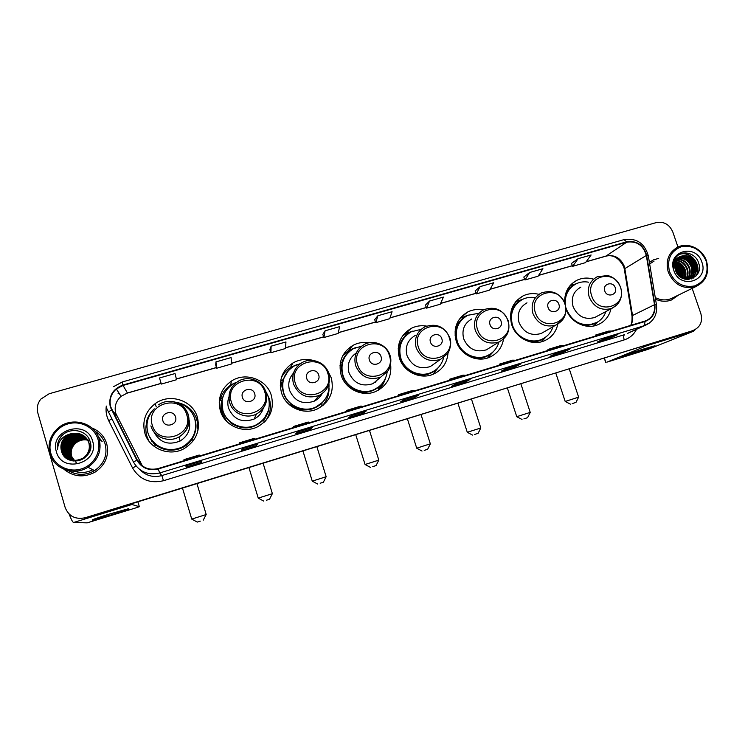 <?xml version="1.0" encoding="UTF-8"?>
<svg xmlns="http://www.w3.org/2000/svg" width="745" height="745" viewBox="0 0 745 745"><rect width="100%" height="100%" fill="white"/><g stroke="black" fill="none" stroke-linecap="round" stroke-linejoin="round"><path stroke-width="1.12" d="M566.032 308.979C570.242 322.091 585.812 329.849 597.658 324.829C604.707 321.821 609.149 316.485 610.984 308.821M538.924 294.322C533.429 292.99 528.196 293.483 523.204 295.812C512.346 302.153 508.509 311.783 511.713 324.69C515.801 338.183 531.893 346.192 544.139 340.903C551.486 337.699 556.049 332.102 557.837 324.122M483.235 309.967C477.824 308.905 472.693 309.557 467.832 311.913C456.918 318.441 453.044 328.163 456.201 341.07C460.289 354.825 476.819 362.88 489.381 357.339C497.269 353.8 501.99 347.71 503.555 339.068M488.72 356.51L490.601 353.894M426.54 326.096C421.074 325.192 415.915 325.975 411.054 328.452C400.149 335.175 396.247 344.972 399.348 357.842C403.455 371.867 420.469 379.987 433.367 374.158C442.288 369.958 447.177 362.889 448.034 352.944M433.692 373.664L437.334 368.524M369.241 342.747C363.42 341.806 357.945 342.7 352.795 345.447C341.964 352.394 338.072 362.247 341.126 375.014C345.233 389.356 362.796 397.523 376.057 391.349C386.972 385.752 391.842 376.802 390.65 364.501M378.218 390.278L379.615 388.648M313.58 360.524C306.344 358.513 299.481 359.323 292.962 362.955C282.308 370.125 278.472 380.015 281.461 392.624C285.577 407.31 303.792 415.514 317.417 408.912C329.83 402.049 334.449 391.721 331.283 377.92L327.651 370.6M322.92 405.55L325.267 401.918M220.315 410.663C224.45 425.767 243.438 433.981 257.453 426.857C269.848 419.752 274.486 409.34 271.376 395.595C266.933 379.41 245.552 371.55 231.434 381.058C221.107 388.462 217.391 398.333 220.315 410.663M267.697 418.29L269.858 411.454M144.809 432.938C148.991 448.658 169.18 456.862 183.698 448.853C195.888 441.431 200.47 430.955 197.425 417.414C192.89 400.279 169.515 392.662 155.044 403.762C145.424 411.436 142.006 421.167 144.809 432.938M146.914 421.707C145.499 426.54 145.48 431.374 146.877 436.188L148.991 441.226M198.533 425.311L195.581 416.25M155.239 445.668L149.251 436.17M150.304 438.107L151.989 441.794M266.542 415.487L263.786 420.664M222.476 415.775L221.861 414.006C220.473 409.275 220.557 404.572 222.122 399.897M280.316 385.37L281.033 382.641M222.001 401.434L220.976 405.159M593.476 279.133C587.833 277.457 582.432 277.783 577.254 280.111C568.491 284.748 564.319 292.301 564.71 302.759M221.693 395.427L219.207 402.198M284.702 372.575L281.964 375.946M344.991 353.307L343.324 354.676M68.996 436.514C65.774 439.336 63.576 442.763 62.412 446.786C63.576 442.763 65.774 439.336 68.996 436.514M62.18 447.726L61.816 449.803L62.18 447.726M61.742 450.548L61.677 451.749L61.742 450.548M79.436 518.473L86.075 517.812L691.332 331.115M677.969 247.023L672.8 231.965C669.41 224.413 663.925 221.284 656.336 222.578L49.151 393.751L40.863 399.087C37.539 403.287 36.524 407.906 37.827 412.954L65.16 507.503C68.754 516.341 75.422 519.749 85.153 517.747L689.907 331.655M101.087 440.798L98.638 437.492L101.087 440.798M63.94 469.257C73.578 477.033 84.027 477.945 95.276 472.004C105.557 464.852 109.375 455.437 106.731 443.75C104.328 436.253 99.392 430.992 91.914 427.956C99.392 430.992 104.328 436.253 106.731 443.75C109.375 455.437 105.557 464.852 95.276 472.004C84.027 477.945 73.578 477.033 63.94 469.257M655.535 299.173C660.927 301.641 666.235 301.911 671.478 299.984L678.686 294.946L671.478 299.984C666.235 301.911 660.927 301.641 655.535 299.173M110.726 406.891C109.012 399.897 110.884 393.928 116.35 388.974L123.055 385.444L626.796 242.181C636.789 240.775 643.289 245.198 646.306 255.479L654.51 304.705C655.311 312.425 652.387 317.798 645.747 320.825L158.182 468.54C148.963 470.626 141.96 467.73 137.192 459.861L110.726 406.891M110.297 407.012L136.791 460.056C141.68 468.13 148.851 471.091 158.303 468.959L645.096 321.458C652.415 318.581 655.675 312.984 654.874 304.668L646.669 255.442C643.578 244.909 636.91 240.374 626.675 241.818L122.925 385.035C112.56 389.076 108.342 396.405 110.297 407.012M61.546 451.34L61.658 449.868M61.742 449.282L62.217 446.953M62.543 445.845L68.568 436.682M578.073 258.701L572.691 266.31L585.533 262.631L591.111 254.986L578.073 258.701L571.49 263.441M529.602 272.512L524.992 279.962L538.095 276.209L542.919 268.721L529.602 272.512L523.81 277.056M480.106 286.62L476.297 293.903L489.679 290.075L493.702 282.746L480.106 286.62L475.142 290.95M425.442 305.115L429.539 301.027L426.568 308.141L425.442 305.115M215.938 361.902L216.721 368.216L231.611 363.951L231.108 357.572L215.938 361.902L215.715 365.041M271.115 346.174L270.901 352.702L285.465 348.53L285.95 341.946L271.115 346.174L269.867 349.582M325.081 330.799L323.907 337.532L338.165 333.443L339.599 326.655L325.081 330.799L322.846 334.449M377.873 315.75L375.787 322.678L389.747 318.683L392.075 311.699L377.873 315.75L374.688 319.642M658.692 258.385L653.486 259.856L649.398 262.37L653.486 259.856L658.692 258.385M693.25 330.324L693.586 330.212C700.402 327.055 702.824 321.523 700.859 313.617L692.179 288.38M520.42 364.147L514.646 367.099L501.264 371.168L506.805 368.281L520.42 364.147L506.768 368.3M569.664 349.172L563.062 352.366L549.959 356.352L556.338 353.223L569.664 349.172L556.301 353.242M617.884 334.514L610.49 337.932L597.648 341.834L604.828 338.481L617.884 334.514L604.791 338.5M366.158 411.044L363.113 413.205L348.846 417.554L351.631 415.459L366.14 411.063L351.612 415.477M312.397 427.388L310.386 429.25L295.812 433.692L297.6 431.895L312.453 427.379L297.59 431.904M257.5 444.085L256.504 445.65L241.603 450.185L242.339 448.695L257.537 444.076L242.339 448.704M201.355 461.155L201.411 462.412L186.175 467.05L185.822 465.876L201.364 461.155L185.822 465.886L186.175 467.05M470.104 379.438L465.206 382.138L451.535 386.301L456.201 383.666L470.104 379.438L456.173 383.684M418.597 395.101L414.704 397.513L400.745 401.76L404.488 399.394L418.699 395.074L404.47 399.404M175.019 373.562L159.505 377.976L161.33 384.075L176.556 379.717L175.019 373.562M426.568 308.141L440.239 304.23L443.433 297.069L429.539 301.027M414.704 397.513L414.35 396.396M465.206 382.138L464.852 381.049M201.411 462.412L201.066 461.248M256.504 445.65L256.15 444.495M310.386 429.25L310.041 428.114M363.113 413.205L362.759 412.087M610.49 337.932L610.136 336.87M563.062 352.366L562.708 351.295M514.646 367.099L514.292 366.009M375.787 322.678L374.679 319.614M323.907 337.532L322.836 334.421M270.901 352.702L269.858 349.554M216.721 368.216L215.705 365.013M476.297 293.903L475.133 290.923M524.992 279.962L523.8 277.028M572.691 266.31L571.48 263.413M414.863 390.79L412.628 390.417L398.659 394.645L398.929 395.614M400.782 395.055L398.659 394.645M362.824 406.556L360.999 406.044L346.732 410.365L347.002 411.342M348.427 410.914L346.732 410.365M309.622 422.666L308.244 422.015L293.66 426.429L293.94 427.416M294.918 427.118L293.66 426.429M255.246 439.14L254.324 438.33L239.415 442.847L239.704 443.843M240.207 443.694L239.415 442.847M199.641 455.977L199.204 455.018L183.959 459.637L184.257 460.643M465.802 375.359L463.157 375.126L449.486 379.261L449.747 380.22M452.019 379.531L449.486 379.261M515.661 360.254L512.635 360.152L499.243 364.203L499.495 365.152M502.167 364.342L499.243 364.203M564.477 345.466L561.078 345.484L547.966 349.452L548.218 350.392M551.272 349.47L547.966 349.452M612.288 330.985L608.535 331.125L595.693 335.008L595.935 335.939M599.353 334.905L595.693 335.008M680.734 274.821L674.868 265.518L680.734 274.821M112.216 514.599L92.427 520.122C90.899 520.112 96.403 518.138 108.947 514.199L128.27 508.779C130.496 508.602 125.141 510.539 112.216 514.599M69.145 514.115C71.222 519.516 72.712 522.31 73.606 522.496L87.202 522.85L137.257 507.447L139.343 506.712L137.9 501.832M131.437 503.825L131.94 504.505L139.343 506.712M98.042 439.494C94.615 427.472 80.59 420.152 68 423.877C55.353 427.416 47.242 441.236 50.846 453.351C54.255 465.532 68.531 472.861 81.131 468.996C93.796 465.299 101.655 451.47 98.042 439.494M99.234 439.271C94.987 422.415 70.859 416.083 57.626 428.505C50.12 435.62 47.55 444.039 49.896 453.752C53.78 469.033 74.277 476.241 87.938 467.255C98.089 460.149 101.86 450.818 99.234 439.271M68.363 470.644C76.986 475.571 85.731 475.561 94.578 470.617C104.132 463.902 107.671 455.102 105.194 444.197C103.481 438.628 100.091 434.298 95.034 431.187M76.446 462.943L71.52 456.499C69.993 450.827 71.529 445.976 76.111 441.943M73.839 460.55L71.427 456.042C70.254 450.818 71.734 446.385 75.878 442.763C79.92 439.801 84.241 439.01 88.832 440.397M73.941 460.559L71.585 456.126C70.412 450.902 71.892 446.478 76.037 442.856C80.311 439.755 84.837 439.047 89.596 440.723M73.457 460.512L70.794 455.707C69.611 450.455 71.101 446.004 75.273 442.362C79.464 439.308 83.915 438.554 88.627 440.109M73.559 460.522L70.952 455.791C69.769 450.548 71.259 446.097 75.422 442.465C79.715 439.345 84.26 438.628 89.037 440.314M73.085 460.466L70.151 455.372C68.968 450.092 70.468 445.622 74.649 441.962C78.57 439.075 82.788 438.237 87.305 439.448M73.178 460.485L70.309 455.456C69.127 450.185 70.626 445.715 74.807 442.064C78.681 439.196 82.863 438.349 87.351 439.522M72.712 460.41L69.499 455.027C68.307 449.719 69.816 445.231 74.025 441.552C78.104 438.572 82.462 437.762 87.1 439.14M72.805 460.429L69.667 455.111C68.475 449.812 69.983 445.333 74.183 441.655C78.216 438.693 82.546 437.883 87.156 439.224M72.34 460.345L68.847 454.683C67.655 449.356 69.164 444.84 73.392 441.142C77.629 438.06 82.127 437.296 86.895 438.842M72.433 460.363L69.015 454.767C67.814 449.449 69.332 444.942 73.55 441.245C77.75 438.19 82.211 437.408 86.951 438.917M71.967 460.27L68.186 454.329C66.985 448.974 68.512 444.448 72.759 440.733C77.154 437.548 81.792 436.821 86.671 438.554M72.06 460.298L68.354 454.422C67.152 449.067 68.67 444.542 72.917 440.835C77.275 437.678 81.876 436.942 86.727 438.628M71.604 460.187L67.516 453.984C66.314 448.602 67.842 444.048 72.116 440.314C76.67 437.036 81.447 436.356 86.448 438.265M71.697 460.214L67.683 454.068C66.482 448.695 68.009 444.141 72.274 440.416C76.791 437.166 81.54 436.468 86.504 438.339M71.241 460.093L66.845 453.621C65.635 448.22 67.171 443.638 71.464 439.895C76.186 436.514 81.103 435.881 86.215 437.986M71.324 460.121L67.013 453.714C65.802 448.313 67.339 443.741 71.632 439.997C76.307 436.644 81.186 436.002 86.271 438.051M70.877 459.991L66.165 453.267C64.945 447.829 66.501 443.228 70.812 439.466C75.692 435.993 80.739 435.406 85.973 437.706M70.961 460.019L66.333 453.36C65.122 447.931 66.668 443.331 70.98 439.578C75.813 436.123 80.832 435.527 86.038 437.781M71.799 460.652L71.315 460.373M71.473 460.475L70.998 460.168M71.148 460.289L70.682 459.963M70.514 459.879L65.476 452.904C64.256 447.447 65.811 442.819 70.151 439.038C75.189 435.471 80.385 434.931 85.722 437.445M70.607 459.907L65.653 452.997C64.424 447.54 65.988 442.921 70.319 439.14C75.319 435.601 80.469 435.052 85.787 437.511M70.16 459.749L64.787 452.541C63.558 447.047 65.122 442.409 69.481 438.6C74.686 434.931 80.013 434.456 85.461 437.175M70.244 459.786L64.955 452.625C63.735 447.149 65.29 442.511 69.648 438.712C74.817 435.071 80.106 434.577 85.526 437.24M72.414 460.838L70.3 459.898M70.458 459.991L69.974 459.702M70.132 459.814L69.881 459.665C67.022 457.793 65.141 455.325 64.256 452.262C63.027 446.749 64.601 442.092 68.978 438.274C74.314 434.531 79.743 434.102 85.265 436.98M69.797 459.618C66.882 457.756 64.973 455.269 64.079 452.168C62.85 446.655 64.424 441.981 68.81 438.162C74.183 434.4 79.65 433.981 85.2 436.924M72.274 460.81L70.635 460.075M90.024 443.666L90.555 447.838M73.597 460.997L69.62 459.563M69.788 459.656L69.536 459.525C66.482 457.644 64.48 455.102 63.548 451.889C62.31 446.348 63.893 441.664 68.298 437.837C73.802 433.99 79.361 433.627 84.995 436.728M69.453 459.479C66.342 457.607 64.321 455.046 63.372 451.796C62.133 446.255 63.716 441.562 68.121 437.725C73.671 433.851 79.268 433.506 84.921 436.672M90.164 443.769L90.676 446.637M73.15 460.95L69.956 459.74M89.447 443.247C90.853 449.459 88.972 454.515 83.812 458.417C78.905 461.397 74.034 461.714 69.183 459.367M69.099 459.32C65.802 457.458 63.651 454.822 62.655 451.414C61.416 445.845 63.008 441.133 67.432 437.278C73.159 433.311 78.895 433.022 84.641 436.421M89.586 443.349C90.601 446.879 90.182 450.371 88.329 453.817M76.931 460.969L69.276 459.404M69.183 459.358C65.933 457.495 63.819 454.878 62.841 451.507C61.593 445.948 63.185 441.236 67.609 437.389C73.289 433.441 78.989 433.143 84.706 436.486M71.287 433.674L66.081 436.393C61.611 440.36 60.047 445.137 61.388 450.744C65.579 469.127 95.947 459.6 90.247 442.083C87.491 429.39 68.317 426.401 60.606 437.203C57.952 440.956 56.946 445.044 57.57 449.459C58.063 440.966 62.636 435.695 71.287 433.674C79.836 432.1 85.694 435.145 88.86 442.828C90.275 449.067 88.385 454.152 83.198 458.073C73.382 462.719 66.296 460.373 61.937 451.032C60.68 445.435 62.282 440.695 66.743 436.821C72.638 432.752 78.504 432.538 84.343 436.188M89.009 442.93C90.424 449.161 88.534 454.236 83.347 458.156C73.55 462.794 66.473 460.457 62.114 451.135C60.867 445.538 62.468 440.807 66.91 436.933C72.768 432.892 78.607 432.659 84.418 436.244M61.388 450.744C60.131 445.128 61.742 440.37 66.212 436.477C72.246 432.333 78.216 432.184 84.12 436.011M56.378 451.731C62.049 474.341 100.035 462.971 92.603 441.096C87.063 418.718 49.114 429.642 56.378 451.731M77.946 440.677L81.671 439.122M57.57 449.459C56.937 443.554 58.818 438.572 63.213 434.521M62.245 453.183L61.835 450.651M61.788 449.626L62.878 443.722M67.041 437.604L67.897 436.849M68.233 439.727L69.825 438.107M68.549 440.537L70.477 438.535M62.412 449.263C62.757 444.327 64.787 440.314 68.493 437.231M200.284 521.137L197.285 522.068L200.284 521.137M197.276 522.068L191.726 519.088L206.169 514.544M175.531 416.986C173.483 409.005 160.212 412.87 162.866 420.702C164.934 428.71 178.213 424.78 175.531 416.986M189.062 419.882L188.885 419.342M153.945 409.247C147.64 416.027 145.62 423.831 147.883 432.659C151.626 446.73 169.767 454.022 182.711 446.749C193.458 440.109 197.472 430.806 194.78 418.82C191.679 409.871 185.403 404.367 175.941 402.319M152.269 441.273L155.342 445.566M151.114 439.373L155.658 445.249M150.388 438.246C158.769 449.505 169.553 452.383 182.749 446.898C191.772 441.608 196.084 433.888 195.693 423.719M153.666 431.467C159.449 442.53 168.268 445.715 180.132 441.012C188.038 436.002 191.037 429.046 189.137 420.133M198.179 429.241L198.142 426.196M175.438 402.17C186.306 403.967 193.532 409.946 197.099 420.106L197.993 430.228M147.314 421.819L146.597 421.13L147.855 419.528M193.067 414.658C197.323 423.002 196.95 431.206 191.959 439.289C184.536 450.949 166.61 453.845 155.938 444.961L154.364 446.562M146.597 421.13C147.976 416.334 150.527 412.236 154.262 408.837M266.44 500.23L269.522 499.234L266.44 500.23M248.951 467.599L258.236 498.107L272.344 493.684M254.678 393.742C252.602 385.901 239.75 389.654 242.414 397.346C244.5 405.206 257.36 401.406 254.678 393.742M231.034 392.95C227.868 397.662 227.048 402.756 228.575 408.223C233.734 419.575 242.246 423.188 254.119 419.062C258.748 416.641 261.821 412.972 263.339 408.046M232.924 384.048C223.621 390.65 220.269 399.469 222.876 410.523C226.582 424.035 243.615 431.346 256.122 424.883C267.064 418.532 271.161 409.266 268.396 397.094L265.89 391.609M222.103 400.633L222.848 410.737C226.545 424.222 243.54 431.523 256.019 425.069C260.489 422.871 263.944 419.621 266.375 415.338M230.643 395.288L228.398 398.594M221.516 404.917L221.144 410.858M221.945 402.132L222.401 413.466L226.685 421.409M262.65 409.992L262.827 408.754M265.797 420.655L266.785 419.044M266.328 392.345L269.345 398.752C271.608 406.807 270.286 414.257 265.388 421.102M222.224 399.869L220.064 400.503L220.175 399.581L222.699 397.271L224.357 393.416M268.992 408.288C268.247 412.618 266.431 416.464 263.544 419.817C253.356 429.511 242.321 430.489 230.447 422.76L229.218 423.681M220.175 399.581C221.954 393.313 225.595 388.387 231.09 384.811L236.323 382.297M320.182 483.244L323.377 482.211L320.182 483.244M317.64 484.036L312.239 481.13L326.133 476.735M318.683 374.949C316.597 367.22 304.072 370.87 306.735 378.451C308.83 386.208 321.365 382.502 318.683 374.949M293.474 373.143C289.088 378.097 287.775 383.796 289.516 390.24C294.517 401.276 302.749 404.917 314.204 401.173C317.621 399.525 320.248 397.057 322.073 393.751M300.598 363.532L293.986 366.084C284.413 372.463 280.958 381.3 283.631 392.596C287.309 405.727 303.634 413.028 315.796 407.059C325.071 402.179 329.467 394.524 328.973 384.094M285.242 375.145C282.281 380.769 281.694 386.674 283.482 392.839C287.16 405.951 303.448 413.233 315.591 407.273L322.669 402.207M281.275 382.567L280.586 384.159M281.712 382.436L280.623 389.039M284.786 372.481L282.513 374.595M319.531 397.29L320.499 394.776M329.029 387.977C329.16 395.046 326.757 401.117 321.831 406.202L321.933 403.278L325.919 397.96M282.793 382.12L280.399 382.828M280.539 381.552L283.035 379.624L288.287 370.731M325.369 398.845L321.933 403.278C312.062 411.585 301.688 412.078 290.801 404.768L290.029 405.28M281.284 377.985C283.472 373.347 286.778 369.716 291.193 367.099L296.873 364.678M372.77 466.631L376.076 465.56L372.77 466.631M370.405 467.357L365.059 464.489L378.786 460.14M381.04 356.632C378.944 349.023 366.736 352.581 369.399 360.049C371.513 367.695 383.722 364.082 381.04 356.632M356.296 352.953C349.377 357.768 346.937 364.352 348.986 372.696C353.866 383.452 361.846 387.111 372.938 383.675L379.931 377.78M361.697 346.108L353.409 348.679C343.678 354.862 340.176 363.662 342.905 375.098C346.574 387.912 362.312 395.185 374.139 389.598C381.524 386.05 385.863 380.229 387.158 372.118M346.835 354.117C341.843 360.403 340.446 367.481 342.653 375.368C346.323 388.164 362.023 395.418 373.832 389.849L378.842 386.785M344.153 353.959L343.501 354.369M375.489 382.241L376.281 380.853M378.385 389.607L383.154 382.297M385.444 378.302C384.187 382.874 381.803 386.739 378.302 389.914L379.196 386.748L381.654 384.169M341.899 364.808L340.009 365.357M340.214 363.579L341.927 362.405C343.333 357.935 345.857 354.248 349.517 351.361M381.347 384.504L379.196 386.748C369.66 394.021 359.835 394.179 349.712 387.204L349.424 387.372M342.812 355.598L349.675 349.945L355.467 347.692M424.231 450.371L427.649 449.263L424.231 450.371M422.033 451.051L416.725 448.211L425.05 445.482L430.349 443.862L427.649 449.263M441.832 338.779C439.718 331.274 427.816 334.747 430.48 342.113C432.603 349.647 444.504 346.127 441.832 338.779M415.161 335.501C407.608 340.046 404.898 346.742 407.031 355.57C411.808 366.093 419.575 369.753 430.331 366.559L435.657 362.806M421.055 329.374L411.287 331.767C401.499 337.755 397.998 346.509 400.773 358.019C404.433 370.554 419.668 377.78 431.178 372.519C437.678 369.548 441.832 364.584 443.629 357.619M406.267 335.362C399.925 341.722 397.979 349.377 400.419 358.317C404.069 370.833 419.277 378.05 430.768 372.789L434.531 370.721M399.525 354.322L399.963 359.546M434.009 373.003L437.436 368.421M439.997 365.534L432.882 374.353M398.193 348.315L399.683 347.403M398.426 346.211L399.413 345.587C400.996 340.465 404.004 336.451 408.428 333.537M402.365 336.163L406.649 333.276L412.534 331.171M474.602 434.456L478.132 433.311L474.602 434.456M472.553 435.08L467.273 432.286L480.776 428.003M501.096 321.374C498.973 313.98 487.37 317.361 490.024 324.624C492.166 332.056 503.769 328.62 501.096 321.374M471.762 318.962C464.219 323.377 461.537 330.007 463.697 338.854C468.391 349.163 475.962 352.823 486.401 349.824L490.555 347.245M478.923 313.245L467.711 315.312C457.933 321.123 454.45 329.802 457.272 341.34C460.922 353.633 475.72 360.813 486.932 355.812C493.06 353.102 497.073 348.492 498.982 341.983M463.753 317.873C456.545 324.112 454.226 332.047 456.815 341.666C460.466 353.931 475.236 361.101 486.429 356.11L489.39 354.592M455.782 332.782L455.018 335.138M488.943 356.166L490.899 353.651M493.562 351.389L487.621 357.982M455.027 331.143L456.136 330.286M455.242 329.355L455.549 329.169C457.234 323.628 460.531 319.447 465.448 316.616M459.963 318.357L468.233 315.06M523.912 418.867L527.572 417.684L523.912 418.867M507.364 387.931L516.751 416.678L530.226 412.385L527.572 417.684M558.899 304.398C556.766 297.106 545.442 300.403 548.106 307.573C550.257 314.893 561.572 311.55 558.899 304.398M526.985 302.833C519.498 307.117 516.844 313.682 519.032 322.529C523.651 332.642 531.045 336.293 541.205 333.471L544.511 331.581M534.64 297.544C530.459 296.948 526.51 297.525 522.767 299.267C513.026 304.919 509.589 313.515 512.448 325.053C516.099 337.113 530.496 344.246 541.419 339.478C547.165 337.001 551.039 332.754 553.032 326.72M519.544 301.213C512.206 306.838 509.515 314.418 511.48 323.963M510.549 314.288L511.228 313.813L510.483 315.014M519.163 336.088C525.951 341.331 533.178 342.57 540.833 339.804L543.263 338.612M546.243 336.675L541.345 341.815M515.819 301.567L522.739 299.285M572.207 403.604L575.987 402.384L572.207 403.604M570.437 404.153L565.185 401.453L578.604 397.169M615.296 287.84C613.154 280.642 602.109 283.864 604.763 290.932C606.924 298.158 617.968 294.89 615.296 287.84M580.904 287.104C573.473 291.267 570.875 297.758 573.082 306.577C577.645 316.513 584.872 320.145 594.761 317.482L597.462 316.038M588.634 282.197C584.378 281.414 580.336 281.899 576.509 283.631C568.426 287.924 564.701 294.899 565.334 304.556M565.958 307.825L566.349 309.147C572.3 322.138 581.743 326.925 594.696 323.507C600.144 321.207 603.888 317.221 605.909 311.531M573.799 285.167C568.361 288.743 565.297 293.912 564.617 300.691M577.943 323.265C583.372 325.658 588.727 325.854 594.016 323.851L596.093 322.883M598.002 321.793L593.979 325.91M570.111 285.512L576.071 283.836M631.853 353.912L622.466 356.538C619.812 356.976 634.07 351.938 645.496 348.427L654.613 345.857C657.975 345.214 643.289 350.401 631.853 353.912M648.793 344.33L647.135 345.596L606.905 362.154L648.01 349.368L693.176 331.395L647.135 345.596M695.607 329.299L693.176 331.395M706.102 260.964C700.905 249.566 692.599 244.826 681.181 246.763C670.565 251.186 666.691 259.502 669.55 271.692C674.802 283.212 683.174 287.952 694.647 285.912C705.208 281.368 709.026 273.052 706.102 260.964M706.493 260.955C702.684 249.044 688.473 242.013 678.09 246.968C668.554 252.248 665.285 260.648 668.274 272.176C674.188 284.953 683.407 289.749 695.914 286.555C706.055 281.424 709.585 272.884 706.493 260.955M680.874 273.536L676.842 266.84M654.11 261.076L649.659 263.944M674.886 267.353L679.086 273.508L679.626 276.442M674.989 268.135L678.574 273.788L679.04 275.911M674.914 264.941C677.987 266.58 680.064 269.066 681.163 272.409L681.591 277.82M674.868 265.462C677.708 267.148 679.626 269.55 680.641 272.689L681.144 277.55M675.268 263.115C679.161 264.456 681.815 267.185 683.249 271.301L683.249 278.621M675.156 263.534C678.863 264.969 681.377 267.651 682.727 271.58L682.848 278.453C683.193 272.027 680.632 267.092 675.138 263.637M675.808 261.616C680.399 262.51 683.584 265.369 685.353 270.184C686.275 273.219 686.061 276.199 684.711 279.105M675.659 261.97C680.083 262.985 683.137 265.816 684.823 270.463L684.357 279.003M676.479 260.34C681.722 260.703 685.391 263.609 687.477 269.057C688.548 272.754 688.063 276.19 686.043 279.366M676.292 260.638C681.386 261.15 684.934 264.047 686.946 269.336C687.98 272.866 687.57 276.199 685.726 279.319M677.252 259.241C683.1 258.981 687.216 261.868 689.619 267.911C690.811 272.335 690.01 276.19 687.216 279.487M677.056 259.502C682.746 259.4 686.76 262.305 689.078 268.2C690.252 272.437 689.535 276.19 686.937 279.468M678.136 258.292C684.487 257.314 689.041 260.135 691.779 266.766C693.074 271.823 691.947 275.995 688.408 279.3M677.903 258.515C684.143 257.723 688.585 260.573 691.239 267.055C692.505 271.962 691.462 276.069 688.101 279.375M679.095 257.481C685.894 255.684 690.848 258.394 693.958 265.611C695.346 271.245 693.884 275.687 689.591 278.937M679.878 256.96L680.567 256.625C687.43 254.725 692.44 257.425 695.607 264.736C697.115 271.385 695.02 276.181 689.33 279.105L688.725 279.459M678.853 257.668C685.549 256.084 690.401 258.832 693.418 265.9C694.768 271.394 693.399 275.771 689.302 279.04M682.252 255.917L681.07 256.345C675.706 259.26 673.862 263.926 675.529 270.37C680.399 286.192 704.183 278.686 698.754 263.376C695.923 252.322 680.688 249.203 675.491 258.254C673.648 261.421 673.117 264.913 673.908 268.731C673.266 261.56 676.05 257.295 682.252 255.917C688.715 254.837 693.353 257.677 696.165 264.438C697.665 271.106 695.579 275.901 689.879 278.826L687.486 279.496M689.879 278.826L688.222 279.487M673.834 270.435C679.85 290.019 709.259 281.219 701.883 262.203C695.979 242.796 666.579 251.261 673.834 270.435M655.274 297.581C660.536 300.235 665.779 300.608 670.984 298.698L673.517 297.46M679.365 254.483C690.131 250.255 702.284 265.173 696.007 275.976M685.726 255.954C693.018 259.511 696.147 265.378 695.113 273.536M694.75 274.886L693.195 278.146M683.631 257.174C690.848 260.713 693.949 266.524 692.943 274.607M692.58 275.967L691.937 277.596M691.854 277.783L691.183 278.984M675.64 262.017C682.429 265.546 685.372 271.133 684.45 278.798M675.082 263.898C680.362 267.315 682.867 272.13 682.588 278.341M674.84 266.244C678.304 269.178 680.204 272.81 680.548 277.159M675.426 270.044L677.782 274.542M679.626 254.334C690.215 250.171 702.312 264.577 696.491 275.426M686.862 256.168C693.241 259.688 696.137 265.09 695.569 272.381M695.187 274.169L693.483 277.978M684.767 257.388C691.062 260.899 693.94 266.244 693.39 273.443M693.018 275.24L692.273 277.317M692.161 277.559L691.416 278.909M676.59 262.184C682.56 265.602 685.326 270.742 684.888 277.596M674.849 265.909C678.555 268.926 680.548 272.745 680.828 277.345M675.221 269.327L678.248 275.091M646.306 255.479L624.832 268.61L624.217 266.133C620.557 257.91 614.569 254.52 606.244 255.982L586.194 261.719M630.698 325.407C632.468 322.408 633.073 319.102 632.524 315.498L624.832 268.61L624.394 269.643L631.974 315.852M123.055 385.444L127.404 392.988L121.062 396.34C115.903 401.034 114.134 406.696 115.764 413.317L142.388 465.951M133.495 462.142L106.88 408.707M108.267 412.199L111.433 409.89M645.096 321.458L644.285 325.695L159.635 472.963L158.303 468.959M649.677 322.902L627.635 333.369M654.874 304.668L656.522 305.059M140.172 469.89C146.206 475.869 153.423 477.768 161.823 475.58L159.635 472.963C148.162 475.571 139.455 471.967 133.504 462.17L136.791 460.056M646.669 255.442L648.336 256.029M626.675 241.818L623.965 239.639L122.189 381.98L122.925 385.035M122.227 382.027L113.668 386.599M636.509 329.337C633.846 334.589 629.749 338.109 624.217 339.906L163.481 480.73C149.913 483.831 139.613 479.584 132.573 467.981L108.668 420.636C106.386 416.027 105.594 411.166 106.293 406.062M85.153 517.747L85.619 517.775M118.837 392.857L118.11 393.453L118.837 392.866M163.481 480.73L161.823 475.58L624.561 334.663C623.537 335.436 623.425 337.187 624.217 339.906M132.573 467.981L136.065 466.081M108.668 420.636L111.694 418.997M654.51 304.705L632.524 315.498L632.049 316.308C632.179 321.058 631.676 324.103 630.531 325.463M626.796 242.181L605.853 256.178L586.119 261.821M572.421 265.658L538.672 275.315M524.722 279.31L490.154 289.2M476.036 293.241L440.621 303.373M426.317 307.462L390.026 317.845M375.536 321.989L338.342 332.633M323.665 336.833L285.521 347.747M270.668 352.003L231.555 363.188M216.488 367.499L176.379 378.981M161.116 383.349L127.404 392.988L121.062 396.34L116.35 388.974M111.843 409.694L116.844 416.017M137.192 459.861L140.805 463.437M127.469 393.062L161.134 383.433M605.704 256.215L605.853 256.178C612.893 254.343 618.825 257.807 623.63 266.57M131.94 504.505L73.606 522.496M74.453 471.222C80.739 473.299 86.858 472.796 92.808 469.722M70.347 438.19L64.722 446.749M102.195 441.711L98.089 436.179M186.781 414.909C181.221 393.22 145.052 403.641 152.25 425.06C157.931 446.972 194.147 436.114 186.781 414.909M150.9 425.861C153.917 437.203 168.64 442.996 178.996 436.97C187.368 431.644 190.487 424.278 188.355 414.853C185.812 407.552 180.672 403.138 172.915 401.602M264.764 391.991C259.148 370.675 224.096 380.779 231.304 401.825C237.04 423.346 272.13 412.832 264.764 391.991M254.119 419.062L256.466 414.043C264.941 408.903 268.051 401.518 265.779 391.879C262.594 380.537 247.806 374.949 237.944 381.459C230.363 386.683 227.625 393.77 229.721 402.691C232.701 413.55 246.474 419.37 256.466 414.043C265.034 408.958 268.219 401.62 266.021 392.019M327.847 373.45C322.194 352.441 288.036 362.284 295.253 383.023C301.017 404.246 335.213 393.993 327.847 373.45M328.806 373.385C327.297 368.905 324.494 365.423 320.406 362.964M301.911 362.722C294.145 367.779 291.342 374.856 293.483 383.945C298.726 395.483 307.331 399.301 319.307 395.399C327.847 390.408 330.966 383.07 328.666 373.366C325.528 362.442 311.54 356.827 301.911 362.722M389.337 355.374C383.647 334.663 350.346 344.264 357.563 364.715C363.374 385.621 396.694 375.638 389.337 355.374M390.045 355.328L387.27 350.02M364.119 344.562C356.268 349.452 353.437 356.492 355.635 365.674C360.738 376.923 369.082 380.751 380.658 377.175L387.8 371.103C389.225 369.846 392.382 361.344 389.989 355.318C386.879 344.739 373.515 339.133 364.119 344.562M449.291 337.755C443.564 317.333 411.091 326.692 418.308 346.863C424.147 367.481 456.638 357.74 449.291 337.755M424.678 326.915C416.809 331.655 413.987 338.63 416.213 347.859C421.214 358.857 429.325 362.685 440.537 359.369L447.363 353.828C448.667 352.962 452.392 343.985 449.794 337.718C444.476 326.44 436.104 322.846 424.678 326.915M412.348 373.217C420.683 376.56 428.328 375.61 435.294 370.358L436.626 369.157M507.764 320.564C502.009 300.431 470.328 309.557 477.545 329.448C483.412 349.778 515.102 340.279 507.764 320.564M483.673 309.752C475.822 314.334 473.038 321.253 475.301 330.491C480.208 341.257 488.105 345.084 498.992 341.974C507.475 337.345 510.521 330.203 508.146 320.546C502.959 309.548 494.801 305.953 483.673 309.752M473.373 358.028C479.622 359.127 485.237 357.851 490.229 354.192L491.076 353.503M564.812 303.802C559.029 283.938 528.121 292.841 535.329 312.462C541.224 332.521 572.141 323.255 564.812 303.802L564.654 303.327M541.205 333.471L556.049 324.997C564.477 320.462 567.494 313.394 565.092 303.792C560.017 293.036 552.045 289.451 541.187 293.027C533.392 297.478 530.636 304.323 532.936 313.552C537.769 324.103 545.48 327.921 556.049 324.997L563.155 319.111M530.719 342.002C535.636 342.29 540.069 341.061 544.008 338.295L544.642 337.82M520.848 300.319C516.313 302.647 513.054 306.214 511.089 311.028M620.492 287.44C614.672 267.846 584.508 276.535 591.707 295.895C597.63 315.675 627.802 306.633 620.492 287.44M594.761 317.482L611.766 308.411C620.129 303.96 623.099 296.966 620.678 287.43C616.488 277.848 609.512 275.836 607.529 275.594L597.267 276.721C589.556 281.051 586.855 287.812 589.183 297.013C593.951 307.378 601.476 311.168 611.766 308.411L617.074 304.77M585.877 326.049L597.127 322.334L593.597 325.984M574.786 284.534C571.08 286.248 568.165 288.892 566.051 292.459M604.372 358.028L605.843 362.405M156.226 406.714L155.044 403.762M230.671 385.081L231.434 381.058M290.466 367.536L292.962 362.955M348.548 350.606L352.795 345.447M404.982 334.244L411.054 328.452M460.093 318.199L467.832 311.913M516.918 300.347L523.204 295.812M572.076 283.519L577.254 280.111M690.243 331.553L693.586 330.212M623.751 266.915L624.301 269.038M627.765 333.313L645.17 325.397C653.775 321.412 657.537 314.539 656.466 304.77L648.271 255.647C644.565 243.168 636.5 237.823 624.068 239.62M572.449 265.732L538.607 275.417M524.759 279.384L490.098 289.293M476.064 293.316L440.574 303.466M426.345 307.536L389.989 317.947M375.564 322.073L338.314 332.726M323.693 336.917L285.521 347.84M270.686 352.078L231.555 363.281M216.516 367.583L176.397 379.065M92.967 519.554L92.427 520.122M94.578 470.617L87.938 467.255M203.245 520.178L206.188 514.488L196.95 483.626M158.573 404.833C168.715 397.299 184.816 402.766 188.085 414.76C190.292 424.203 187.265 431.616 178.996 436.97L180.132 441.012M182.478 488.087L191.716 519.051M193.225 440.798L191.959 439.289C196.121 432.659 197.006 425.684 194.631 418.364M269.522 499.234L272.372 493.637L263.097 463.241M263.693 501.078L258.236 498.135M264.233 422.247L263.544 419.817L268.405 410.625M323.377 482.211L326.161 476.688L316.858 446.665M314.204 401.173L319.307 395.399M302.926 450.958L312.239 481.093M376.076 465.56L378.805 460.103M369.483 430.442L378.814 460.103M372.938 383.675L380.658 377.175M355.728 434.68L365.059 464.461M421 414.555L430.349 443.862M430.331 366.559L440.537 359.369M407.366 418.755L416.725 448.183M435.294 370.358L433.655 373.748M478.132 433.311L480.795 427.965L471.445 399.003M486.429 356.11L486.932 355.812M486.401 349.824L498.992 341.974M457.905 403.185L467.273 432.258M490.229 354.192L487.891 357.786M520.848 383.777L530.226 412.385M540.833 339.804L541.419 339.478M522.012 419.454L516.751 416.706M541.168 341.862L544.586 337.848M575.987 402.384L578.623 397.141L569.245 368.859M594.016 323.851L594.696 323.507M555.789 373.003L565.185 401.425M605.713 362.461L604.242 358.066M680.567 256.625L681.07 256.345M670.984 298.698L695.914 286.555"/></g></svg>

